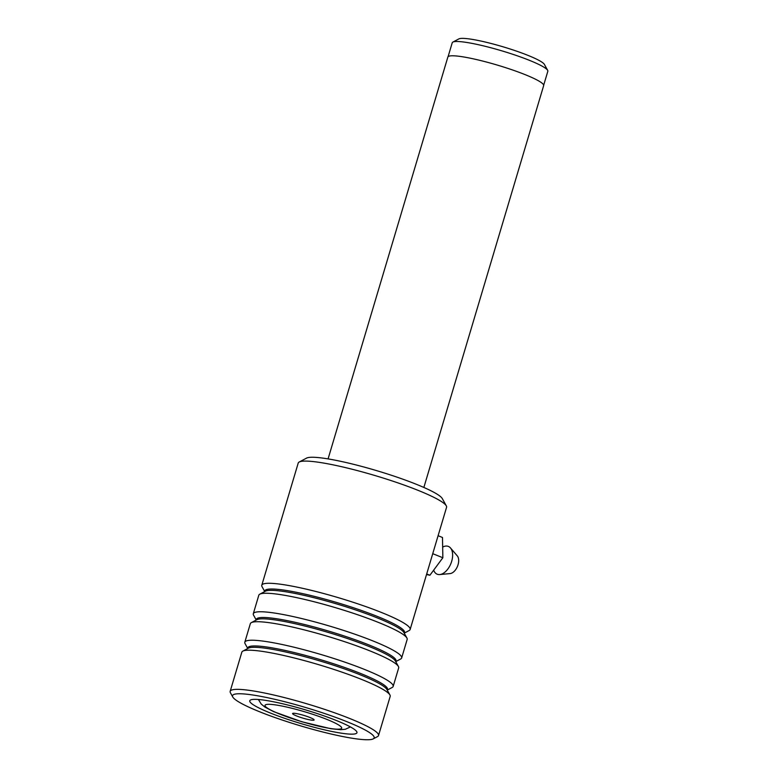 <?xml version="1.0" encoding="UTF-8"?>
<svg xmlns="http://www.w3.org/2000/svg" width="778" height="778" viewBox="0 0 778 778"><rect width="100%" height="100%" fill="white"/><g stroke="black" fill="none" stroke-linecap="round" stroke-linejoin="round"><path stroke-width="1.17" d="M448.07 56.706L452.232 42.761A49.88 6.428 16.6 0 1 452.874 42.09L458.884 38.9A44.988 5.796 16.6 0 1 513.091 49.967A44.988 5.796 16.6 0 1 544.376 64.389L547.663 70.341A49.88 6.428 16.6 0 1 547.829 71.265L543.676 85.21M452.874 42.09A49.88 6.428 16.6 0 1 512.974 54.353A49.88 6.428 16.6 0 1 547.663 70.341M300.434 717.355A11.232 1.449 -163.4 0 0 314.079 719.757A11.232 1.449 -163.4 0 0 306.269 716.159A11.232 1.449 -163.4 0 0 292.732 713.397A11.232 1.449 -163.4 0 0 300.434 717.355M328.073 458.903L447.856 57.066A49.977 6.438 16.6 0 1 508.724 68.678A49.977 6.438 16.6 0 1 543.657 85.629L423.864 487.456M299.219 462.006L306.581 458.106A71.411 9.2 16.6 0 1 416.463 484.344A71.411 9.2 16.6 0 1 442.283 498.562L446.309 505.856A77.401 9.968 -163.4 0 0 418.321 490.451A77.401 9.968 -163.4 0 0 299.219 462.006A77.401 9.968 -163.4 0 0 298.217 463.056L261.787 585.26A77.401 9.968 -163.4 0 0 262.05 586.69L264.734 591.562M404.22 633.146L409.14 630.54A77.401 9.968 -163.4 0 0 410.142 629.48L446.572 507.285A77.401 9.968 -163.4 0 0 446.309 505.856M259.502 711.714A73.91 9.521 -163.4 0 0 373.226 738.876A73.91 9.521 -163.4 0 0 347.202 721.799A73.91 9.521 -163.4 0 0 269.509 698.129A73.91 9.521 -163.4 0 0 232.778 697.01A73.91 9.521 -163.4 0 0 259.502 711.714M232.778 697.01L230.424 692.751A77.401 9.968 16.6 0 1 230.171 691.321A77.401 9.968 16.6 0 1 273.214 694.89A77.401 9.968 16.6 0 1 350.265 718.716A77.401 9.968 16.6 0 1 378.516 735.55A77.401 9.968 16.6 0 1 377.524 736.601L373.226 738.876M270.17 712.94A55.928 7.206 16.6 0 1 250.477 700.015A55.928 7.206 16.6 0 1 336.534 720.574A55.928 7.206 16.6 0 1 356.762 731.699A55.928 7.206 16.6 0 1 328.968 730.853A55.928 7.206 16.6 0 1 270.17 712.94M253.297 613.735L258.811 595.219A77.401 9.968 16.6 0 1 259.813 594.168A77.401 9.968 16.6 0 1 378.915 622.614A77.401 9.968 16.6 0 1 406.913 638.018A77.401 9.968 16.6 0 1 407.166 639.448L401.652 657.955A77.401 9.968 -163.4 0 0 373.401 641.121A77.401 9.968 -163.4 0 0 296.35 617.294A77.401 9.968 -163.4 0 0 253.297 613.735A77.401 9.968 -163.4 0 0 253.56 615.155L256.244 620.037M410.142 629.48A77.401 9.968 -163.4 0 0 381.891 612.646A77.401 9.968 -163.4 0 0 304.84 588.82A77.401 9.968 -163.4 0 0 261.787 585.26M244.807 642.21L250.331 623.693A77.401 9.968 16.6 0 1 251.323 622.643A77.401 9.968 16.6 0 1 370.425 651.089A77.401 9.968 16.6 0 1 398.424 666.493A77.401 9.968 16.6 0 1 398.676 667.923L393.162 686.429A77.401 9.968 -163.4 0 0 364.911 669.595A77.401 9.968 -163.4 0 0 287.86 645.769A77.401 9.968 -163.4 0 0 244.807 642.21A77.401 9.968 -163.4 0 0 245.07 643.63L247.754 648.512M395.73 661.621L400.651 659.015A77.401 9.968 -163.4 0 0 401.652 657.955M230.171 691.321L241.841 652.168A77.401 9.968 16.6 0 1 242.833 651.118A77.401 9.968 16.6 0 1 361.945 679.564A77.401 9.968 16.6 0 1 389.934 694.968A77.401 9.968 16.6 0 1 390.186 696.398L378.516 735.55M387.24 690.096L392.161 687.48A77.401 9.968 -163.4 0 0 393.162 686.429M433.667 570.167A14.977 8.733 -68 0 0 439.764 574.563L450.112 573.581A9.988 5.825 -68 0 0 458.067 564.682A9.988 5.825 -68 0 0 457.26 555.842L450.491 547.965A14.977 8.733 -68 0 0 442.663 547.09M439.764 574.563A14.977 8.733 -68 0 0 451.707 561.22A14.977 8.733 -68 0 0 450.491 547.965M438.092 535.711L442.497 537.491L442.857 557.748L429.903 575.243L426.519 574.543M429.903 575.243L426.694 573.95M442.857 557.748L432.733 553.673M313.729 714.622A39.999 5.154 -163.4 0 0 266.426 704.498A39.999 5.154 -163.4 0 0 292.975 718.891A39.999 5.154 -163.4 0 0 340.278 729.025A39.999 5.154 -163.4 0 0 313.729 714.622M264.831 591.513A72.86 9.385 16.6 0 1 303.274 593.75A72.86 9.385 16.6 0 1 377.914 616.653A72.86 9.385 16.6 0 1 404.171 633.049M256.341 619.988A72.86 9.385 16.6 0 1 294.784 622.225A72.86 9.385 16.6 0 1 369.424 645.127A72.86 9.385 16.6 0 1 395.681 661.524M247.851 648.463A72.86 9.385 16.6 0 1 286.294 650.69A72.86 9.385 16.6 0 1 360.934 673.602A72.86 9.385 16.6 0 1 387.191 689.998M259.813 594.168L265.386 591.212A72.86 9.385 16.6 0 1 377.515 617.995A72.86 9.385 16.6 0 1 403.86 632.495L406.913 638.018M251.323 622.643L256.896 619.687A72.86 9.385 16.6 0 1 369.025 646.469A72.86 9.385 16.6 0 1 395.37 660.969L398.424 666.493M242.833 651.118L248.415 648.162A72.86 9.385 16.6 0 1 360.535 674.944A72.86 9.385 16.6 0 1 386.88 689.444L389.934 694.968M258.403 699.5L261.233 704.09L264.948 707.095L273.593 711.627L301.854 721.77L330.932 728.743L340.745 729.696L345.335 729.268L350.411 726.924"/></g></svg>
